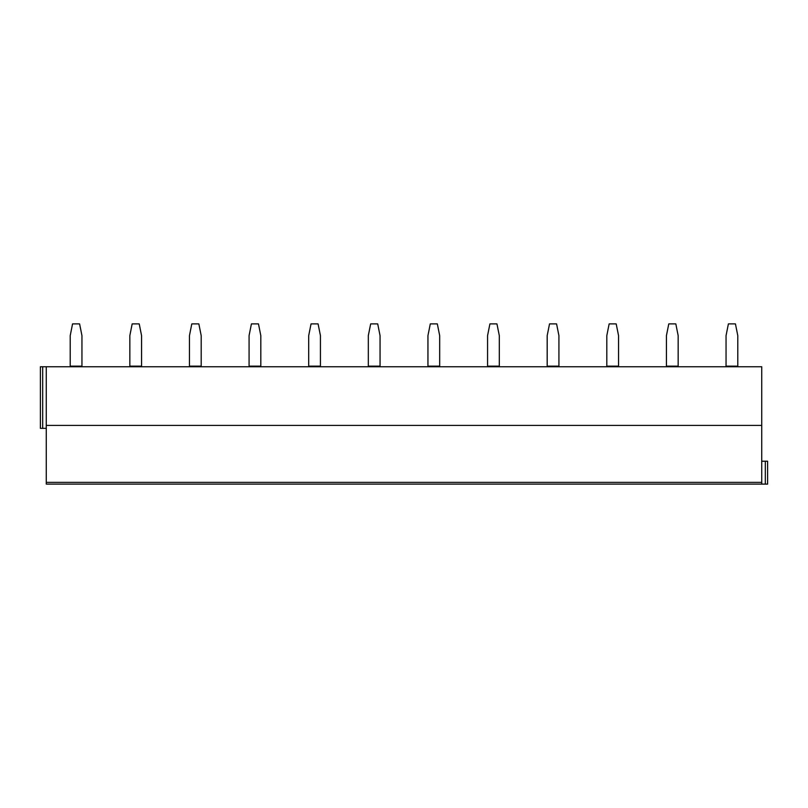 <?xml version="1.0" encoding="UTF-8"?>
<svg xmlns="http://www.w3.org/2000/svg" width="808" height="808" viewBox="0 0 808 808"><rect width="100%" height="100%" fill="white"/><g stroke="black" fill="none" stroke-linecap="round" stroke-linejoin="round"><path stroke-width="1.21" d="M761.732 482.366L761.732 484.103L46.268 484.103L46.268 425.422L761.732 425.422L761.732 482.366L46.268 482.366M42.693 366.741L42.693 428.351L40.4 428.351L40.4 366.741L761.732 366.741L761.732 425.422M46.268 366.741L46.268 425.422M761.732 484.103L767.6 484.103L767.6 461.216L761.732 461.216M42.693 428.351L46.268 428.351M70.215 366.145L81.951 366.145L81.951 335.633L79.598 323.897L72.558 323.897L70.215 335.633L70.215 366.741M81.951 366.145L81.951 366.741M129.836 366.145L141.572 366.145L141.572 335.633L139.218 323.897L132.179 323.897L129.836 335.633L129.836 366.741M141.572 366.145L141.572 366.741M189.456 366.145L201.192 366.145L201.192 335.633L198.849 323.897L191.799 323.897L189.456 335.633L189.456 366.741M201.192 366.145L201.192 366.741M249.076 366.145L260.812 366.145L260.812 335.633L258.469 323.897L251.419 323.897L249.076 335.633L249.076 366.741M260.812 366.145L260.812 366.741M308.696 366.145L320.433 366.145L320.433 335.633L318.089 323.897L311.05 323.897L308.696 335.633L308.696 366.741M320.433 366.145L320.433 366.741M368.317 366.145L380.053 366.145L380.053 335.633L377.71 323.897L370.67 323.897L368.317 335.633L368.317 366.741M380.053 366.145L380.053 366.741M427.947 366.145L439.683 366.145L439.683 335.633L437.33 323.897L430.29 323.897L427.947 335.633L427.947 366.741M439.683 366.145L439.683 366.741M487.567 366.145L499.304 366.145L499.304 335.633L496.95 323.897L489.911 323.897L487.567 335.633L487.567 366.741M499.304 366.145L499.304 366.741M547.188 366.145L558.924 366.145L558.924 335.633L556.581 323.897L549.531 323.897L547.188 335.633L547.188 366.741M558.924 366.145L558.924 366.741M606.808 366.145L618.544 366.145L618.544 335.633L616.201 323.897L609.151 323.897L606.808 335.633L606.808 366.741M618.544 366.145L618.544 366.741M666.428 366.145L678.165 366.145L678.165 335.633L675.821 323.897L668.782 323.897L666.428 335.633L666.428 366.741M678.165 366.145L678.165 366.741M726.049 366.145L737.785 366.145L737.785 335.633L735.442 323.897L728.402 323.897L726.049 335.633L726.049 366.741M737.785 366.145L737.785 366.741M765.307 484.103L765.307 461.216"/></g></svg>
